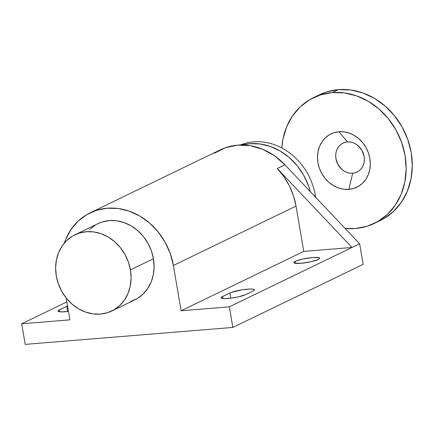 <?xml version="1.0" encoding="UTF-8"?>
<svg xmlns="http://www.w3.org/2000/svg" width="434" height="434" viewBox="0 0 434 434"><rect width="100%" height="100%" fill="white"/><g stroke="black" fill="none" stroke-linecap="round" stroke-linejoin="round"><path stroke-width="0.65" d="M295.239 261.355L295.581 263.351L295.239 261.355L296.617 260.78L302.807 259.049L312.67 257.541L319.061 257.72L319.625 258.452L318.225 259.478A13.123 2.094 170.3 0 1 303.843 262.971A13.123 2.094 170.3 0 1 293.796 262.63A13.123 2.094 170.3 0 1 295.239 261.355A13.123 2.094 170.3 0 1 309.616 257.867A13.123 2.094 170.3 0 1 319.663 258.208A13.123 2.094 170.3 0 1 318.225 259.478L310.657 261.789L300.789 263.292L294.404 263.113L293.84 262.386L295.239 261.355M130.498 301.57L137.052 298.663L142.813 294.333L147.555 288.751L151.103 282.133L153.311 274.733L154.097 266.834L153.435 258.745A42.326 36.581 -115.8 0 0 97.921 223.673L74.925 234.805A42.326 36.581 64.2 0 1 130.439 269.872L153.435 258.745L151.352 250.765L147.923 243.214L143.28 236.373L137.6 230.508L131.106 225.843L124.048 222.561L116.692 220.787L109.319 220.586L102.223 221.964L97.78 223.738M111.804 310.999L134.8 299.867A42.326 36.581 -115.8 0 0 153.435 258.745L130.439 269.872A42.326 36.581 64.2 0 1 111.804 310.999A42.326 36.581 64.2 0 1 56.29 275.926A42.326 36.581 64.2 0 1 74.925 234.805M214.467 153.218L225.425 147.706L237.523 145.151L250.141 145.688L262.662 149.285L274.451 155.768L284.926 164.806L359.64 243.762L363.16 264.355L359.64 243.762L229.326 306.838L351.974 247.472L303.773 251.405L181.13 310.771L229.326 306.838L232.846 327.431L25.221 344.374L21.7 323.78L69.901 319.847L66.152 297.93L69.901 319.847L21.7 323.78L66.836 301.934L21.7 323.78L25.221 344.374L232.846 327.431L363.16 264.355L232.846 327.431L229.326 306.838L181.13 310.771L303.773 251.405L296.031 206.101L173.383 265.467L181.13 310.771L173.383 265.467L296.031 206.101A63.489 54.874 -115.8 0 0 277.261 168.517L284.926 164.806A63.489 54.874 -115.8 0 0 220.423 149.784L90.109 212.861A63.489 54.874 64.2 0 1 173.383 265.467L170.253 253.505L165.11 242.172L158.144 231.908L149.627 223.114L139.889 216.116L129.294 211.195L118.26 208.532L107.209 208.228L96.565 210.3L86.729 214.667L78.093 221.161L70.975 229.532L65.659 239.459L64.313 243.089A63.489 54.874 64.2 0 1 90.109 212.861M245.595 294.637L238.027 296.943L230.519 298.212L224.215 298.592L221.242 297.952L221.21 297.54L222.609 296.514L231.268 292.407L242.476 289.749L249.452 289.044L252.707 289.136L254.243 289.673L253.814 290.568L252.876 291.111L245.595 294.637A13.123 2.094 170.3 0 1 231.213 298.125A13.123 2.094 170.3 0 1 221.166 297.784A13.123 2.094 170.3 0 1 222.609 296.514L222.951 298.505L222.609 296.514L229.89 292.988L230.779 298.18L229.89 292.988A13.123 2.094 170.3 0 1 244.266 289.5A13.123 2.094 170.3 0 1 254.319 289.836A13.123 2.094 170.3 0 1 252.876 291.111L245.595 294.637M58.031 311.097A13.123 2.094 170.3 0 0 68.453 311.39L61.08 311.905L58.107 311.265L58.075 310.852L59.474 309.827L67.525 305.959A13.123 2.094 170.3 0 0 66.755 306.301L67.644 311.493L66.755 306.301L59.474 309.827L59.816 311.818L59.474 309.827A13.123 2.094 170.3 0 0 58.031 311.097L58.037 311.107M95.67 224.877L89.909 229.206M56.29 275.926L58.373 283.901L61.807 291.458L66.451 298.299L72.125 304.163L78.619 308.824L85.682 312.111L93.039 313.885L100.406 314.086L107.502 312.702L114.055 309.795L119.817 305.465L124.558 299.883L128.106 293.265L130.314 285.865L131.101 277.966L130.439 269.872L128.356 261.897L124.927 254.346L120.283 247.505L114.603 241.64L108.109 236.975L101.051 233.693L93.695 231.913L86.323 231.713L79.227 233.096L72.673 236.009L66.912 240.338L62.17 245.915L58.628 252.534L56.415 259.933L55.628 267.832L56.29 275.926M359.64 243.762L284.926 164.806L277.261 168.517L351.974 247.472L359.64 243.762M277.261 168.517L351.974 247.472L303.773 251.405L296.031 206.101L293.471 195.799L289.402 185.915L283.95 176.736L277.261 168.517M240.224 145.005A59.257 51.212 64.2 0 1 315.317 195.273A59.257 51.212 -115.8 0 0 240.224 145.005M314.249 195.794L315.317 195.273L314.249 195.794M242.074 144.983A59.257 51.212 64.2 0 1 310.305 191.627L308.569 185.958L303.762 175.385L297.263 165.81L289.315 157.596L280.223 151.07L270.339 146.47L260.042 143.985L249.724 143.703L242.074 144.983M315.626 197.253A59.257 51.212 -115.8 0 0 315.317 195.273A59.257 51.212 64.2 0 1 315.626 197.253M352.706 173.231A16.085 13.899 -115.8 0 0 364.121 156.43A16.085 13.899 -115.8 0 0 347.357 141.929L338.97 131.719A29.626 25.606 64.2 0 1 369.855 158.432A29.626 25.606 64.2 0 1 348.827 189.381L352.706 173.231L349.907 173.155L347.113 172.482L344.428 171.235L341.959 169.461L338.037 164.632L335.943 158.73L335.694 155.654L335.992 152.654L336.833 149.844L338.178 147.327L339.979 145.206L342.171 143.562L344.661 142.455L347.357 141.929L350.157 142.005L352.95 142.683L355.636 143.931L358.104 145.699L362.027 150.527L364.121 156.43L364.37 159.506L364.072 162.506L363.231 165.321L361.885 167.833L360.084 169.954L357.893 171.598L355.403 172.705L352.706 173.231L348.827 189.381L343.668 189.24L338.52 187.998L333.578 185.698L329.032 182.432L325.055 178.325L321.806 173.54L319.408 168.251L317.948 162.669L317.482 157.005L318.035 151.471L319.581 146.296L322.061 141.663L325.381 137.757L329.417 134.724L334.001 132.685L338.97 131.719L344.129 131.86L349.278 133.102L354.22 135.403L358.766 138.668L362.743 142.77L365.992 147.56L368.39 152.849L369.855 158.432L370.316 164.095L369.763 169.623L368.216 174.804L365.737 179.437L362.417 183.343L358.386 186.376L353.797 188.41L348.827 189.381A29.626 25.606 64.2 0 1 317.948 162.669A29.626 25.606 64.2 0 1 338.97 131.719L347.357 141.929A16.085 13.899 -115.8 0 0 335.943 158.73A16.085 13.899 -115.8 0 0 352.706 173.231M380.211 220.559L384.177 218.454L393.676 211.309L401.504 202.103L407.352 191.182L410.998 178.976L412.3 165.94L411.21 152.589L407.765 139.428L402.106 126.961L394.446 115.677L385.077 105.999L374.363 98.306L362.71 92.887L350.574 89.957L338.417 89.626A69.836 60.359 -115.8 0 0 319.603 94.72L313.473 97.688A69.836 60.359 64.2 0 1 332.281 92.594L338.417 89.626L326.704 91.905L319.37 94.834M374.325 223.407L380.461 220.439A69.836 60.359 -115.8 0 0 408.546 141.728A69.836 60.359 -115.8 0 0 338.417 89.626L332.281 92.594A69.836 60.359 64.2 0 1 402.41 144.701A69.836 60.359 64.2 0 1 374.325 223.407A69.836 60.359 64.2 0 1 355.517 228.506A69.836 60.359 64.2 0 1 345.084 228.382L355.517 228.506L367.229 226.228L378.041 221.421L387.546 214.277L395.369 205.07L401.217 194.155L404.862 181.944L406.164 168.913L405.074 155.556L401.634 142.395L395.971 129.929L388.311 118.645L378.942 108.967L368.227 101.274L356.58 95.854L344.444 92.925L332.281 92.594L320.574 94.872L309.757 99.679L300.252 106.818L292.429 116.03L286.581 126.945L282.935 139.157L281.791 147.951A69.836 60.359 64.2 0 1 313.473 97.688"/></g></svg>
